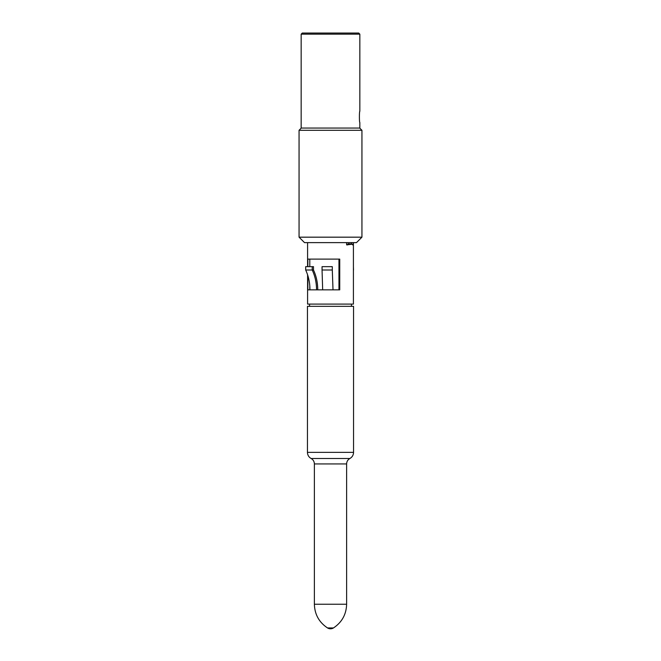 <?xml version="1.0" encoding="UTF-8"?>
<svg xmlns="http://www.w3.org/2000/svg" width="661" height="661" viewBox="0 0 661 661"><rect width="100%" height="100%" fill="white"/><g stroke="black" fill="none" stroke-linecap="round" stroke-linejoin="round"><path stroke-width="0.99" d="M307.852 275.62L307.852 289.849L339.746 289.849L339.746 259.112L307.852 259.112L307.852 266.656M352.478 244.859L353.313 244.859L352.478 244.859L352.478 244.19L346.628 244.859L346.628 242.62M307.596 304.101L353.412 304.101L353.412 242.62M353.313 244.859L353.313 242.62M346.628 244.859L347.826 244.859L347.826 244.297A0.562 0.463 -90 0 1 348.289 243.744L352.478 244.19M349.074 243.744L349.446 244.19M351.925 242.62A0.562 0.554 -90 0 0 351.363 243.182L351.363 243.744M309.786 289.849L309.786 285.742M309.786 266.656L309.786 259.112M338.961 289.849L338.961 259.112M353.412 266.656L353.511 270.01M316.553 289.849C316.52 282.718 315.082 276.108 312.223 270.01L313.488 270.01C316.313 276.108 317.734 282.718 317.743 289.849M309.943 289.849C309.935 282.718 308.513 276.108 305.688 270.01L312.223 270.01L312.223 266.656L313.488 266.656L313.488 270.01M312.223 266.656L305.688 266.656L305.688 270.01M322.667 289.849L322.056 270.01L332.293 270.01L333.012 289.849M322.056 270.01L322.056 266.656L332.293 266.656L332.293 270.01M307.448 452.355L353.552 452.355L353.552 306.332L307.448 306.332L307.448 452.355C307.547 455.082 308.77 457.139 311.133 458.511C313.207 459.726 314.289 461.527 314.38 463.931L314.38 604.237C314.686 614.408 319.073 622.307 327.542 627.95A5.585 5.585 0 0 0 333.458 627.95L327.542 627.95M356.486 242.62L304.514 242.62L299.061 237.175L361.939 237.175L356.486 242.62M359.7 128.052L361.939 130.291L299.061 130.291L299.061 237.175M359.84 128.052L301.16 128.052L301.16 34.165L359.84 34.165L359.84 111.288C359.262 110.957 359.262 122.797 359.84 122.467L359.84 128.052M359.84 34.165L358.725 33.05L302.275 33.05L301.16 34.165M353.552 452.355C353.453 455.082 352.23 457.139 349.867 458.511L311.133 458.511M349.867 458.511C347.793 459.726 346.711 461.527 346.62 463.931L314.38 463.931M346.62 463.931L346.62 604.237L314.38 604.237M307.588 304.101L307.588 274.794M307.588 266.656L307.588 242.62M351.454 243.182L352.016 242.62M309.546 304.101L309.546 306.332M351.454 304.101L351.454 306.332M346.62 604.237C346.314 614.408 341.927 622.307 333.458 627.95M361.939 130.291L361.939 237.175M301.3 128.052L299.061 130.291"/></g></svg>
